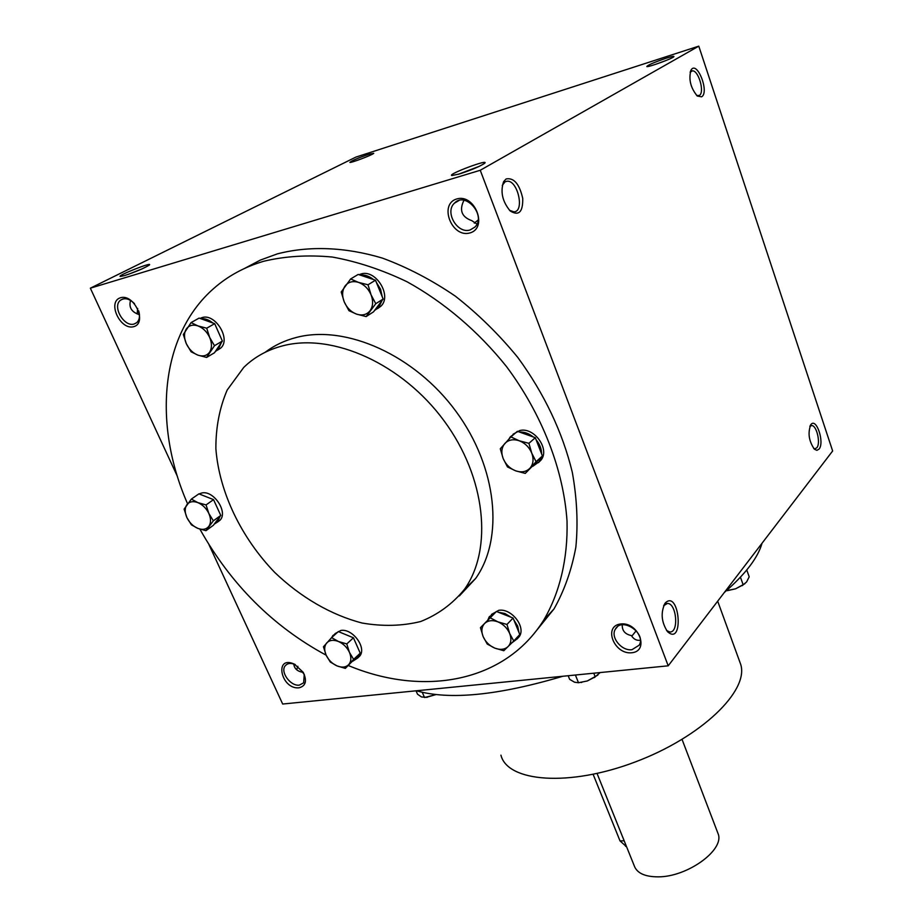 <?xml version="1.0" encoding="UTF-8"?>
<svg xmlns="http://www.w3.org/2000/svg" width="923" height="923" viewBox="0 0 923 923"><rect width="100%" height="100%" fill="white"/><g stroke="black" fill="none" stroke-linecap="round" stroke-linejoin="round"><path stroke-width="1.38" d="M665.864 60.572L655.48 64.391M809.852 426.449L811.571 425.572C816.59 424.938 820.928 443.271 816.82 447.747L814.951 448.797L813.671 448.44M622.264 624.825C621.998 630.64 625.044 634.228 631.39 635.578C633.547 639.004 636.282 640.585 639.581 640.308L640.308 640.193M631.978 649.688C621.617 651.292 610.138 637.124 615.376 629.163C621.779 616.576 646.608 633.247 639.178 645.189L631.978 649.688M631.805 652.757C614.095 654.799 602.834 625.967 620.694 623.971C638.624 621.744 649.815 651.084 631.805 652.757M470.176 229.931C457.52 234.28 444.425 212.152 454.416 203.187C465.504 190.946 486.779 215.809 474.907 227.081L470.176 229.931M469.853 232.954C451.809 238.215 438.529 204.214 456.747 198.953C475.045 193.415 488.267 228.119 469.853 232.954M304.244 674.367L303.655 682.824L299.364 685.108C290.595 686.562 279.819 671.702 285.299 665.691C287.618 663.118 290.953 662.76 295.302 664.618M299.006 687.82C280.707 689.631 273.808 654.442 294.506 664.214L303.182 672.29C307.232 680.828 305.848 686.008 299.006 687.82M138.704 310.878C140.192 316.058 139.535 319.993 136.731 322.658L134.239 323.973C124.155 327.527 111.879 306.401 120.498 300.217C124.72 297.46 129.393 298.614 134.516 303.679M133.754 326.661C120.209 330.63 106.849 301.671 120.521 297.737C134.216 293.572 147.588 323.038 133.754 326.661M691.039 70.033C697.015 59.972 709.706 92.277 701.63 96.823L697.28 96.027C690.496 87.754 688.42 79.09 691.039 70.033L690.127 72.317L692.215 70.886C698.469 69.756 705.01 92.588 699.299 95.45L696.669 95.496M819.036 449.12L816.901 450.332L814.409 449.213C808.813 441.067 807.625 432.875 810.832 424.638C816.313 417.034 824.816 442.579 819.036 449.12M506.127 178.947L503.635 181.623C500.185 191.753 502.366 201.526 510.177 210.94C518.83 216.27 523.018 212.071 522.73 198.376C519.441 183.977 513.903 177.504 506.127 178.947M509.484 210.271L513.857 211.828C524.933 211.909 517.815 179.858 507.039 181.22L505.019 181.843L502.274 185.442M665.183 603.054L665.125 603.123C660.51 612.503 661.306 622.021 667.537 631.678C684.37 646.931 679.49 588.678 665.183 603.054M666.568 630.501L669.81 631.978C679.166 632.82 676.594 602.95 667.387 603.446L663.614 605.73M130.524 300.379C128.666 307.486 131.643 312.239 139.465 314.662M293.802 664.018C294.264 668.54 297.241 671.298 302.744 672.313L303.494 672.832M304.452 674.99L302.744 672.313M463.981 200.279C459.008 210.213 461.65 217.02 471.884 220.689L476.949 224.081M244.491 268.466L260.24 260.136L277.373 253.871C309.032 245.668 345.087 246.926 382.445 258.117C407.401 267.335 431.699 280.015 455.362 296.168C478.229 314.108 499.066 334.553 517.849 357.513C544.397 393.89 562.545 432.137 572.295 472.241C576.979 498.339 578.167 523.318 575.86 547.154C571.637 569.987 564.357 590.582 553.996 608.949L534.221 633.363M480.248 170.27L90.35 288.184L355.92 157.083L698.78 46.15L480.248 170.27L668.206 665.818L282.68 704.03L208.99 544.697M177.424 476.464L90.35 288.184M698.78 46.15L832.65 450.978L668.206 665.818M368.785 154.256C357.536 158.191 351.236 160.914 349.886 162.413C351.132 163.025 372.223 155.006 373.734 153.345L368.785 154.256M124.663 275.55L120.29 276.485C116.39 275.885 153.968 261.117 149.261 265.086C144.092 268.293 135.889 271.777 124.663 275.55M666.048 58.241C653.876 62.441 647.473 65.221 646.827 66.583C648.523 67.298 671.967 58.772 673.825 56.753C674.563 55.876 671.967 56.372 666.048 58.241M459.435 173.962L451.901 175.543C446.536 174.609 490.505 158.179 484.587 163.336C479.787 166.498 471.399 170.04 459.435 173.962M459.366 595.946L475.645 578.467C504.073 538.547 497.405 467.615 456.043 411.462C414.889 355.193 345.998 324.331 296.283 337.472C284.607 340.495 274.223 345.433 265.132 352.298M348.363 665.529C423.415 696.957 504.881 682.501 543.762 620.06C559.719 592.797 567.933 559.026 567.034 521.23C563.641 470.119 542.274 414.485 506.415 366.466C478.299 331.357 444.032 302.179 406.997 281.746C382.007 269.77 357.12 261.544 332.338 257.044C308.028 254.748 285.161 256.156 263.736 261.255C244.526 266.955 227.854 276.035 213.709 288.495C159.737 335.603 152.953 424.961 187.565 503.785M199.899 529.133C230.877 584.374 272.954 626.394 326.142 655.18M282.899 345.79C267.485 349.782 254.425 357.005 243.718 367.446L227.173 390.037C219.547 407.862 215.774 427.441 215.878 448.786C219.236 492.167 241.203 537.636 274.662 572.364C300.702 597.296 331.115 615.006 362.139 623.037C382.722 626.567 402.243 626.059 420.68 621.514C438.021 614.603 452.639 603.85 464.523 589.266C492.997 549.173 486.017 477.641 444.113 420.876C402.428 363.997 332.891 332.672 282.899 345.79M500.935 755.164C507.488 782.046 569.133 787.111 635.324 761.925C701.584 737.062 748.968 690.796 740.754 664.537L739.335 660.649M416.411 690.773C449.547 700.245 498.351 695.411 562.834 676.259M724.359 592.451C745.38 574.187 757.933 557.78 762.029 543.243M296.652 669.74L297.875 666.302M137.158 313.924L137.677 308.455M458.2 174.32L479.36 166.302M128.482 274.293L142.165 268.835M631.782 636.178L636.212 630.721M474.284 223.112L478.091 220.078M626.117 846.379L620.025 840.922L593.131 774.328M717.506 832.142L718.175 833.919C724.636 849.956 687.358 877.081 658.087 876.85C644.808 876.827 636.847 873.089 634.193 865.659L597.054 773.474M746.765 569.987L749.199 576.817L746.615 581.952L743.142 584.847L735.596 588.805L726.366 590.708M744.942 583.694L735.596 588.805L727.497 590.639M740.442 577.187L743.177 584.824M597.885 675.059L587.316 680.966L578.271 682.766M568.187 675.728L569.641 679.34L574.51 682.201L578.49 682.732L587.316 680.966L595.173 676.871L600.146 672.555M575.398 675.013L578.49 682.732M593.777 673.19L595.22 676.836M435.968 694.604L424.603 697.523M416.042 690.808L417.508 694.2L421.488 696.957L426.449 697.327L435.852 694.592M422.284 692.342L424.522 697.523M213.351 520.814L205.956 530.69L197.822 528.371C202.575 530.125 206.233 529.456 208.794 526.387C211.067 523.006 211.09 518.714 208.852 513.488C206.314 508.319 202.645 504.696 197.834 502.608C193.034 500.877 189.377 501.581 186.861 504.719C184.646 508.135 184.658 512.427 186.907 517.595C189.434 522.695 193.069 526.283 197.822 528.371L191.407 524.829L186.907 517.595L184.115 509.115L191.361 499.089L197.834 502.608L206.048 504.927L208.852 513.488L213.351 520.814L220.77 515.438L213.536 499.631L198.918 493.84L191.361 499.089M214.228 524.149L217.551 522.026L219.905 516.58L213.375 525.291L205.956 530.69M219.905 516.58L220.77 515.438M217.505 522.072L219.893 520.318C228.512 512.323 213.594 489.859 201.676 493.02L199.149 493.943M213.536 499.631L206.048 504.927M211.828 498.951L200.614 494.52M219.928 513.603L214.378 501.466M353.624 659.38L345.329 668.379L337.045 665.921C341.96 667.837 345.848 667.398 348.709 664.606C351.282 661.526 351.536 657.441 349.448 652.376C347.048 647.335 343.368 643.7 338.406 641.473C333.445 639.581 329.557 640.054 326.742 642.904C324.227 646.031 324.019 650.104 326.119 655.122C328.507 660.095 332.153 663.695 337.045 665.921L330.307 662.056L326.119 655.122L323.454 646.769L331.611 637.631L338.406 641.473L346.771 643.931L349.448 652.376L353.624 659.38L360.235 653.196L353.44 637.805L338.349 631.563L331.611 637.631M352.898 661.133L357.663 658.03L359.266 654.245L345.329 668.379M359.266 654.245L360.235 653.196M359.739 656.08L357.663 658.03L359.739 656.08C366.927 647.727 352.574 628.251 340.829 630.467L335.003 633.651M353.44 637.805L346.771 643.931M351.686 637.078L340.091 632.29M359.451 651.407L354.236 639.604M337.057 632.728L332.857 635.578L331.749 637.505M513.742 641L503.796 650.727L494.797 648.119C500.231 650.138 504.65 649.642 508.054 646.619C511.169 643.296 511.7 638.912 509.669 633.478C507.269 628.09 503.347 624.213 497.889 621.848C492.386 619.864 487.967 620.406 484.61 623.486C481.575 626.867 481.079 631.24 483.133 636.605C485.521 641.935 489.409 645.765 494.797 648.119L487.229 644.046L483.133 636.605L480.445 627.675L490.228 617.81L497.889 621.848L506.969 624.456L509.669 633.478L513.742 641L519.787 634.516L513.084 618.052L496.424 611.464L480.445 627.675M517.111 639.028L519.222 636.674C526.283 627.086 511.48 607.992 498.732 610.334L491.44 614.441M496.424 611.464L490.228 617.81M513.084 618.052L506.969 624.456M511.134 617.279L504.893 613.507L498.351 612.226M519.014 632.613L517.699 626.152L513.869 619.968M511.884 642.846L517.307 638.728L518.588 635.809M495.282 612.618L489.259 616.772L487.782 620.187M536.09 461.696L525.268 473.407L515.634 470.822C521.472 472.761 526.237 471.895 529.929 468.238C533.309 464.246 533.932 459.227 531.775 453.181C529.237 447.205 525.037 443.052 519.164 440.744C513.257 438.852 508.481 439.775 504.835 443.502C501.547 447.551 500.981 452.558 503.15 458.523C505.689 464.419 509.842 468.515 515.634 470.822L507.477 466.934L503.15 458.523L500.289 448.786L510.915 436.891L519.164 440.744L528.914 443.328L531.775 453.181L536.09 461.696L542.401 455.95L535.305 437.687L517.399 431.318L510.915 436.891M532.871 466.277L539.124 461.777L541.143 457.323L525.268 473.407M541.143 457.323L542.401 455.95M538.397 462.7L541.12 459.954C550.039 448.982 534.094 426.864 519.822 430.522L513.107 434.202M535.305 437.687L528.914 443.328M533.217 436.937C528.856 433.429 524.276 431.802 519.476 432.056M541.582 453.839C541.559 448.832 539.747 444.159 536.136 439.821M515.519 432.933L510.269 436.902L509.058 438.887M375.765 303.713L366.143 316.577L356.682 314.166C362.312 315.885 366.789 314.731 370.088 310.705C373.077 306.332 373.4 301.036 371.058 294.795C368.335 288.645 364.135 284.503 358.459 282.38C352.771 280.696 348.294 281.907 345.052 286.026C342.133 290.445 341.868 295.741 344.233 301.89C346.944 307.947 351.086 312.043 356.682 314.166L348.963 310.693L344.233 301.89L341.21 292.003L350.648 278.954L358.459 282.38L368.023 284.78L371.058 294.795L375.765 303.713L383.149 299.029L375.488 280.211L358.193 274.431L350.648 278.954M374.646 310.359L378.557 307.705L382.03 300.529L373.538 311.836L366.143 316.577M382.03 300.529L383.149 299.029M377.611 308.582L380.887 306.205C392.31 295.822 375.776 268.928 360.985 274.004L359.047 274.719M375.488 280.211L368.023 284.78M373.469 279.531C369.154 276.069 364.723 274.593 360.201 275.1M382.26 296.837L380.588 289.291L376.376 282.403M214.482 345.71L206.602 357.443L197.937 355.147C203.002 356.809 206.89 355.805 209.625 352.125C212.048 348.144 212.071 343.264 209.694 337.495C206.994 331.795 203.072 327.942 197.949 325.911C192.838 324.285 188.938 325.334 186.261 329.073C183.896 333.111 183.919 337.98 186.308 343.679C188.996 349.298 192.872 353.117 197.937 355.147L191.107 351.801L186.308 343.679L183.331 334.484L191.061 322.6L197.949 325.911L206.706 328.196L209.694 337.495L214.482 345.71L222.374 341.072L214.678 323.65L199.103 318.1L191.061 322.6M215.405 351.409L218.105 349.655L221.451 342.445L214.494 352.759L206.602 357.443M221.451 342.445L222.374 341.072M217.713 350.013L220.597 348.179C231.361 339.468 215.371 312.989 202.045 317.604L200.003 318.423M214.678 323.65L206.706 328.196M212.867 323.004C208.875 319.75 204.883 318.331 200.902 318.747M221.485 339.053L215.578 325.681M624.167 840.784L620.025 840.922M810.925 425.688L811.571 425.572M617.291 626.902L615.376 629.163M295.118 664.514L294.506 664.214M809.933 426.218L810.832 424.638M502.862 184.162L503.635 181.623M507.039 181.22L505.123 181.785M663.937 605.303L665.125 603.123M667.387 603.446L666.394 603.561M122.944 298.96L120.498 300.217M286.765 664.398L285.299 665.691M458.962 200.522L454.416 203.187M464.523 589.266L475.645 578.467M717.679 601.173L740.754 664.537M303.102 673.075L302.825 672.452M691.223 71.198L692.215 70.886M543.762 620.06L553.996 608.949M625.598 846.391L626.429 846.368M718.175 833.919L682.062 739.438M742.242 585.667L743.142 584.847M594.435 677.586L595.173 676.871M581.698 682.443L581.029 682.466M427.349 697.292L426.449 697.327M217.551 522.026L219.893 520.318M517.307 638.728L519.222 636.674M539.124 461.777L541.12 459.954M378.557 307.705L380.887 306.205M218.105 349.655L220.597 348.179"/></g></svg>
